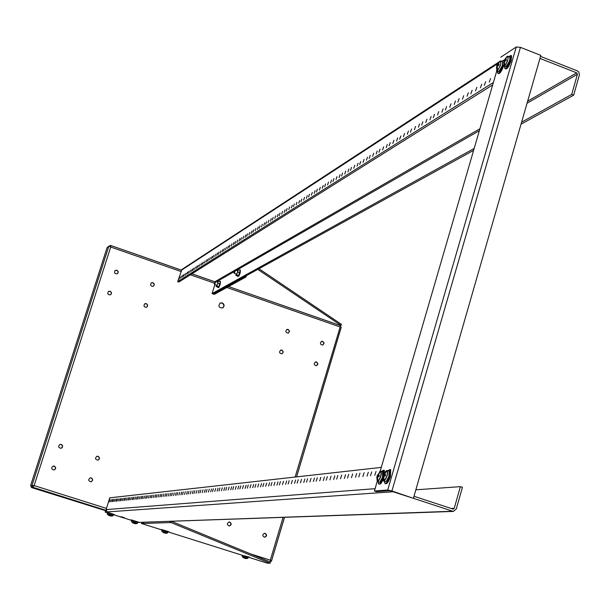 <?xml version="1.0" encoding="UTF-8"?>
<svg xmlns="http://www.w3.org/2000/svg" width="610" height="610" viewBox="0 0 610 610"><rect width="100%" height="100%" fill="white"/><g stroke="black" fill="none" stroke-linecap="round" stroke-linejoin="round"><path stroke-width="0.91" d="M153.026 282.643L154.376 284.275L153.537 286.181C150.723 286.448 149.984 285.343 151.31 282.857L153.026 282.643M146.4 303.589L147.757 305.259L146.857 307.165C144.029 307.356 143.32 306.228 144.73 303.772L146.4 303.589M110.235 291.191L111.592 292.792L110.814 294.699C107.985 295.095 107.185 294.012 108.427 291.45L110.235 291.191M54.29 466.086C56.173 467.474 56.12 468.777 54.122 470.013C51.286 469.303 50.965 467.984 53.177 466.048L54.29 466.086M91.271 477.882C93.17 479.33 93.078 480.649 90.981 481.816C88.221 480.932 87.992 479.597 90.303 477.821L91.271 477.882M98.103 456.28C99.964 457.66 99.91 458.956 97.943 460.184C95.137 459.467 94.825 458.156 97.013 456.242L98.103 456.28M61.221 444.408L62.35 445.308L62.632 446.36L62.334 447.412L61.191 448.289C58.316 447.77 57.912 446.474 59.986 444.408L61.221 444.408M322.781 341.356L324.108 343.201L322.873 345.039C320.181 344.604 319.754 343.377 321.577 341.356L322.781 341.356M288.233 329.408L289.567 331.215L288.393 333.075C285.671 332.755 285.19 331.543 286.944 329.43L288.233 329.408M281.972 350.087L283.307 351.932L282.072 353.785C279.349 353.381 278.9 352.145 280.73 350.094L281.972 350.087M316.605 361.959L317.932 363.842L316.636 365.672C313.959 365.161 313.563 363.918 315.454 361.951L316.605 361.959M265.243 533.369C267.149 534.993 266.951 536.289 264.664 537.257C262.201 535.931 262.201 534.604 264.671 533.277L265.243 533.369M229.848 522.076C231.762 523.685 231.579 524.989 229.307 525.988C226.79 524.714 226.76 523.38 229.223 521.985L229.848 522.076M116.952 270.169L118.309 271.74L117.585 273.638C114.779 274.111 113.956 273.051 115.107 270.466L116.952 270.169M222.238 302.888C224.549 304.436 224.694 306.121 222.688 307.943C218.807 307.875 217.968 306.235 220.157 303.033L222.238 302.888M180.88 271.481L110.715 247.035L34.122 485.575L32.727 487.222L31.308 487.489L106.125 510.844M269.879 561.863L270.604 560.765L270.314 560.148L271.427 561.215L270.207 561.162M32.017 485.651L30.5 485.918L31.674 486.292L33.146 486.025L32.017 485.651L34.122 485.575L106.445 508.412M108.976 246.089L110.036 246.516L110.509 245.403L110.715 247.035L108.976 246.089L107.063 247.698L30.5 485.918M295.118 477.05L340.571 325.61L228.537 286.555M110.448 245.373L109.396 246.257M226.821 287.493L339.938 326.914L340.494 326.625M153.423 286.25L154.155 284.969L153.773 283.52L152.797 282.796L151.204 282.933M146.743 307.234L147.46 306.258L147.33 304.733L146.171 303.727L144.623 303.849M110.707 294.767L111.401 293.479L111.005 292.045L110.029 291.336L108.328 291.527M54.038 470.036L55.213 469.166L55.502 467.733L54.77 466.475L53.093 466.07M90.89 481.831C92.888 480.611 92.949 479.308 91.073 477.912L90.204 477.836M97.844 460.199L98.995 459.338L99.277 457.919L98.546 456.676L96.914 456.265M61.107 448.312L62.342 447.077L62.319 445.666L61.381 444.606L59.894 444.438M322.705 345.085L323.719 343.88L323.628 342.576L322.759 341.6L321.424 341.417M288.24 333.129L289.209 331.909L289.102 330.612L288.233 329.659L286.799 329.499M281.919 353.83L282.941 352.618L282.849 351.307L281.972 350.323L280.585 350.155M316.476 365.718L317.413 364.833L317.467 363.194L316.59 362.203L315.301 362.004M264.519 537.25C266.677 536.198 266.822 534.901 264.954 533.369L264.526 533.285M229.169 525.98C231.32 524.905 231.457 523.601 229.573 522.084L229.085 522M117.478 273.715L118.126 272.426L117.715 271.023L116.746 270.329L115.008 270.55M222.558 308.004C224.419 306.151 224.228 304.497 221.971 303.025L220.027 303.109M270.23 561.086L270.024 561.924M32.795 487.169L33.115 486.017M271.427 561.215L270.848 561.04M33.108 486.033L31.682 486.307L31.308 487.489M540.536 56.387L577.312 70.852L578.737 71.927L579.462 74.679L573.659 95.191L521.032 124.211M479.91 128.756L214.827 281.767M539.957 58.407L576.74 72.864L577.434 74.267L571.715 94.428L573.659 95.191M498.927 62.006L181.932 269.429L177.685 281.652L178.814 282.049L492.682 84.904M214.865 284.596L212.074 293.585L213.195 293.974L244.839 276.528L246.028 276.948L246.432 275.644M473.619 150.357L213.195 293.974L214.308 294.363L246.028 276.948M212.074 293.585L474.183 148.436M521.619 122.168L571.715 94.428M244.991 237.374L245.876 234.911L244.968 237.366M242.856 238.731L243.725 236.283L242.826 238.723M248.888 234.881L249.795 232.41L248.918 234.896M399.596 139.149L400.922 135.954L399.702 139.194M177.685 281.652L493.383 82.495M181.368 276.078L180.659 278.198L181.368 276.078M179.767 277.1L179.058 279.212L179.767 277.1M182.985 275.049L182.268 277.176L182.985 275.049M185.92 273.173L185.196 275.316L185.92 273.173M184.281 274.218L183.564 276.353L184.281 274.218M187.567 272.121L186.843 274.271L187.567 272.121M190.572 270.2L189.847 272.365L190.572 270.2M188.894 271.267L188.17 273.433L188.894 271.267M192.257 269.124L191.532 271.298L192.257 269.124M195.33 267.157L194.598 269.353L195.33 267.157M193.622 268.255L192.89 270.436L193.622 268.255M197.06 266.059L196.321 268.255L197.06 266.059M200.202 264.046L199.455 266.265L200.202 264.046M198.448 265.167L197.709 267.378L198.448 265.167M201.971 262.918L201.224 265.144L201.971 262.918M205.189 260.859L204.434 263.108L205.189 260.859M203.397 262.01L202.642 264.244L203.397 262.01M206.996 259.707L206.241 261.957L206.996 259.707M210.29 257.603L209.527 259.868L210.29 257.603M208.452 258.777L207.697 261.034L208.452 258.777M212.143 256.421L211.373 258.693L212.143 256.421M215.521 254.263L214.743 256.558L215.521 254.263M213.637 255.468L212.867 257.748L213.637 255.468M217.412 253.051L216.634 255.354L217.412 253.051M220.873 250.84L220.088 253.165L220.873 250.84M218.944 252.075L218.166 254.385L218.944 252.075M222.818 249.604L222.025 251.938L222.818 249.604M226.356 247.34L225.563 249.688L226.356 247.34M224.381 248.598L223.595 250.939L224.381 248.598M228.346 246.066L227.553 248.43L228.346 246.066M231.975 243.748L231.175 246.127L231.975 243.748M229.955 245.037L229.154 247.408L229.955 245.037M234.019 242.444L233.211 244.831L234.019 242.444M237.74 240.065L236.924 242.475L237.74 240.065M235.666 241.392L234.858 243.787L235.666 241.392M239.837 238.723L239.021 241.148L239.837 238.723M241.522 237.648L240.706 240.073L241.522 237.648M247.538 233.805L246.699 236.268L247.538 233.805M251.922 231.007L251.084 233.485L251.922 231.007M255.941 228.437L255.094 230.938L255.941 228.437M253.699 229.871L252.853 232.357L253.699 229.871M258.205 226.989L257.351 229.505L258.205 226.989M262.33 224.358L261.469 226.889L262.33 224.358M260.028 225.822L259.174 228.346L260.028 225.822M264.656 222.871L263.787 225.418L264.656 222.871M268.896 220.164L268.019 222.726L268.896 220.164M266.532 221.674L265.663 224.228L266.532 221.674M271.282 218.639L270.405 221.216L271.282 218.639M275.636 215.856L274.752 218.456L275.636 215.856M273.204 217.412L272.327 219.996L273.204 217.412M278.091 214.293L277.199 216.901L278.091 214.293M282.567 211.434L281.66 214.064L282.567 211.434M280.066 213.027L279.174 215.643L280.066 213.027M285.083 209.817L284.176 212.463L285.083 209.817M289.689 206.881L288.774 209.55L289.689 206.881M287.119 208.521L286.212 211.174L287.119 208.521M292.281 205.227L291.359 207.903L292.281 205.227M297.017 202.2L296.086 204.907L297.017 202.2M294.371 203.885L293.448 206.577L294.371 203.885M299.678 200.499L298.748 203.214L299.678 200.499M304.55 197.381L303.605 200.126L304.55 197.381M301.836 199.119L300.898 201.849L301.836 199.119M307.295 195.627L306.342 198.387L307.295 195.627M312.312 192.424L311.352 195.208L312.312 192.424M309.514 194.216L308.561 196.984L309.514 194.216M315.134 190.625L314.173 193.416L315.134 190.625M320.303 187.323L319.32 190.145L320.303 187.323M317.421 189.161L316.445 191.967L317.421 189.161M323.208 185.463L322.225 188.299L323.208 185.463M328.531 182.062L327.539 184.922L328.531 182.062M325.565 183.961L324.573 186.805L325.565 183.961M331.535 180.148L330.529 183.023L331.535 180.148M337.017 176.648L336.003 179.546L337.017 176.648M333.952 178.6L332.953 181.483L333.952 178.6M340.106 174.666L339.091 177.586L340.106 174.666M345.763 171.059L344.734 174.002L345.763 171.059M342.606 173.072L341.585 176L342.606 173.072M348.958 169.016L347.921 171.974L348.958 169.016M354.791 165.287L353.739 168.276L354.791 165.287M351.535 167.369L350.491 170.343L351.535 167.369M358.085 163.19L357.025 166.187L358.085 163.19M364.109 159.34L363.034 162.374L364.109 159.34M360.746 161.49L359.679 164.502L360.746 161.49M367.502 157.166L366.427 160.216L367.502 157.166M373.724 153.194L372.634 156.274L373.724 153.194M370.255 155.413L369.172 158.47L370.255 155.413M377.239 150.952L376.141 154.048L377.239 150.952M383.667 146.842L382.554 149.969L383.667 146.842M380.076 149.137L378.97 152.241L380.076 149.137M387.297 144.524L386.176 147.666L387.297 144.524M393.946 140.277L392.809 143.457L393.946 140.277M390.232 142.649L389.104 145.805L390.232 142.649M397.697 137.883L396.553 141.07L397.697 137.883M404.575 133.491L403.416 136.716L404.575 133.491M408.456 131.005L407.289 134.253L408.456 131.005M415.57 126.461L414.388 129.739L415.57 126.461M411.597 129L410.423 132.256L411.597 129M419.596 123.891L418.399 127.185L419.596 123.891M426.969 119.179L425.757 122.511L426.969 119.179M422.852 121.809L421.647 125.119L422.852 121.809M431.133 116.518L429.913 119.873L431.133 116.518M438.773 111.638L437.53 115.023L438.773 111.638M434.503 114.36L433.275 117.73L434.503 114.36M443.096 108.877L441.846 112.286L443.096 108.877M451.011 103.814L449.745 107.261L451.011 103.814M446.589 106.643L445.33 110.067L446.589 106.643M455.495 100.955L454.221 104.417L455.495 100.955M463.714 95.701L462.418 99.201L463.714 95.701M459.124 98.637L457.836 102.114L459.124 98.637M468.373 92.728L467.062 96.25L468.373 92.728M476.906 87.276L475.571 90.837L476.906 87.276M472.14 90.326L470.821 93.864L472.14 90.326M481.74 84.188L480.398 87.771L481.74 84.188M490.608 78.522L489.243 82.144L490.608 78.522M485.651 81.687L484.302 85.286L485.651 81.687M494.39 79.056L495.419 75.503M377.186 481.458L374.41 490.997L387.724 490.013L391.925 490.974L520.452 47.359L516.251 46.993L500.749 57.218M496.723 71.034L380.121 471.393M374.41 490.997L376.462 491.668L389.813 490.699L412.757 498.118L391.925 490.974M520.452 47.359L540.826 55.38L413.481 498.073M258.968 268.736L341.394 324.345L341.066 325.458L257.794 269.384M340.563 325.641L341.066 325.458M249.154 557.456L266.997 563.076L270.093 563.251L270.436 562.092L171.517 521.344M141.817 522.389L141.474 523.51L161.253 529.747M168.886 532.149L241.629 555.077M142.671 522.358L143.815 523.433L141.474 523.51M270.093 563.251L171.013 522.557L171.387 521.352M143.815 523.433L171.013 522.557L169.793 521.405M392.253 491.355L453.321 511.424L456.272 509.022L462.426 487.329L460.382 486.643L454.221 508.343L453.238 509.152L413.999 496.273M452.254 511.271L138.638 522.404M130.906 520.178L114.299 514.947M106.59 512.514L105.149 512.064L105.522 510.89M105.149 512.064L393.076 491.767M121.024 516.655L124.463 517.715L120.993 516.662M381.288 467.39L109.769 497.829L106.079 509.586L107.269 511.912M150.121 497.844L150.906 495.389L150.113 497.844M254.942 487.367L255.971 484.233L254.919 487.359M262.803 486.566L263.878 483.394L262.841 486.582M111.188 499.605L110.479 501.809L111.188 499.605M109.838 499.75L109.129 501.946L109.838 499.75M112.545 499.46L111.836 501.672L112.545 499.46M115.023 499.201L114.306 501.428L115.023 499.201M113.643 499.346L112.934 501.565L113.643 499.346M116.418 499.049L115.702 501.283L116.418 499.049M118.95 498.782L118.226 501.031L118.95 498.782M117.539 498.934L116.815 501.176L117.539 498.934M120.376 498.629L119.651 500.894L120.376 498.629M122.968 498.355L122.244 500.635L122.968 498.355M121.527 498.507L120.795 500.779L121.527 498.507M124.432 498.202L123.693 500.49L124.432 498.202M127.086 497.92L126.346 500.223L127.086 497.92M125.607 498.073L124.867 500.368L125.607 498.073M128.58 497.76L127.841 500.07L128.58 497.76M131.302 497.47L130.555 499.803L131.302 497.47M129.785 497.63L129.038 499.956L129.785 497.63M132.827 497.31L132.08 499.651L132.827 497.31M135.618 497.013L134.856 499.369L135.618 497.013M134.063 497.173L133.308 499.529L134.063 497.173M137.181 496.845L136.419 499.216L137.181 496.845M140.041 496.54L139.271 498.927L140.041 496.54M138.447 496.708L137.685 499.087L138.447 496.708M141.642 496.372L140.872 498.766L141.642 496.372M144.57 496.06L143.792 498.477L144.57 496.06M142.938 496.235L142.168 498.637L142.938 496.235M146.217 495.884L145.439 498.309L146.217 495.884M149.214 495.564L148.428 498.012L149.214 495.564M147.544 495.739L146.758 498.179L147.544 495.739M153.979 495.061L153.186 497.539L153.979 495.061M152.264 495.244L151.471 497.707L152.264 495.244M155.71 494.87L154.909 497.363L155.71 494.87M158.867 494.535L158.066 497.051L158.867 494.535M157.105 494.725L156.305 497.226L157.105 494.725M160.643 494.352L159.835 496.875L160.643 494.352M163.884 494.008L163.068 496.548L163.884 494.008M162.077 494.199L161.269 496.731L162.077 494.199M165.706 493.81L164.891 496.365L165.706 493.81M169.031 493.459L168.207 496.037L169.031 493.459M167.178 493.658L166.355 496.22L167.178 493.658M170.899 493.261L170.076 495.846L170.899 493.261M174.315 492.895L173.484 495.511L174.315 492.895M172.416 493.101L171.585 495.694L172.416 493.101M176.237 492.689L175.398 495.312L176.237 492.689M179.752 492.316L178.905 494.962L179.752 492.316M177.792 492.529L176.946 495.16L177.792 492.529M181.727 492.11L180.873 494.771L181.727 492.11M185.326 491.729L184.472 494.405L185.326 491.729M183.32 491.942L182.466 494.611L183.32 491.942M187.361 491.507L186.5 494.207L187.361 491.507M191.067 491.119L190.198 493.833L191.067 491.119M189.001 491.332L188.132 494.039L189.001 491.332M193.156 490.89L192.28 493.627L193.156 490.89M196.969 490.486L196.085 493.246L196.969 490.486M194.842 490.714L193.965 493.459L194.842 490.714M199.112 490.257L198.227 493.032L199.112 490.257M203.038 489.845L202.139 492.644L203.038 489.845M200.85 490.074L199.958 492.857L200.85 490.074M205.25 489.609L204.35 492.422L205.25 489.609M209.283 489.182L208.376 492.018L209.283 489.182M207.034 489.418L206.127 492.239L207.034 489.418M211.556 488.938L210.648 491.79L211.556 488.938M215.719 488.496L214.796 491.37L215.719 488.496M213.401 488.74L212.486 491.607L213.401 488.74M218.06 488.244L217.137 491.141L218.06 488.244M222.345 487.786L221.407 490.714L222.345 487.786M219.951 488.046L219.028 490.951L219.951 488.046M224.762 487.535L223.817 490.47L224.762 487.535M229.169 487.062L228.224 490.028L229.169 487.062M226.706 487.329L225.769 490.272L226.706 487.329M231.663 486.795L230.71 489.784L231.663 486.795M236.215 486.315L235.254 489.327L236.215 486.315M233.676 486.582L232.715 489.578L233.676 486.582M238.785 486.04L237.816 489.067L238.785 486.04M243.474 485.545L242.498 488.602L243.474 485.545M240.858 485.819L239.882 488.862L240.858 485.819M246.127 485.263L245.144 488.336L246.127 485.263M250.969 484.744L249.978 487.855L250.969 484.744M248.27 485.034L247.279 488.122L248.27 485.034M253.707 484.454L252.708 487.581L253.707 484.454M258.716 483.921L257.702 487.077L258.716 483.921M261.537 483.623L260.523 486.795L261.537 483.623M266.707 483.074L265.685 486.284L266.707 483.074M269.628 482.762L268.598 485.987L269.628 482.762M274.973 482.197L273.936 485.453L274.973 482.197M271.991 482.51L270.954 485.751L271.991 482.51M277.992 481.87L276.948 485.156L277.992 481.87M283.52 481.282L282.46 484.599L283.52 481.282M280.44 481.61L279.38 484.912L280.44 481.61M286.647 480.954L285.579 484.287L286.647 480.954M292.373 480.344L291.29 483.715L292.373 480.344M289.178 480.688L288.103 484.035L289.178 480.688M295.606 480.001L294.516 483.394L295.606 480.001M301.531 479.368L300.433 482.8L301.531 479.368M298.221 479.719L297.131 483.135L298.221 479.719M304.878 479.018L303.772 482.464L304.878 479.018M311.024 478.362L309.903 481.854L311.024 478.362M307.592 478.728L306.479 482.197L307.592 478.728M314.493 477.996L313.365 481.503L314.493 477.996M320.86 477.317L319.716 480.871L320.86 477.317M317.307 477.691L316.171 481.221L317.307 477.691M324.467 476.936L323.315 480.512L324.467 476.936M331.07 476.227L329.903 479.849L331.07 476.227M327.379 476.623L326.22 480.215L327.379 476.623M334.806 475.83L333.632 479.475L334.806 475.83M341.669 475.106L340.479 478.789L341.669 475.106M337.833 475.51L336.659 479.17L337.833 475.51M345.55 474.694L344.353 478.4L345.55 474.694M352.679 473.932L351.459 477.683L352.679 473.932M348.691 474.359L347.494 478.087L348.691 474.359M356.713 473.505L355.493 477.287L356.713 473.505M364.124 472.719L362.881 476.54L364.124 472.719M359.984 473.154L358.756 476.959L359.984 473.154M368.318 472.27L367.075 476.12L368.318 472.27M376.034 471.454L374.769 475.35L376.034 471.454M371.726 471.911L370.468 475.785L371.726 471.911M379.755 471.683L380.213 471.08M415.86 489.807L460.382 486.643M140.346 522.343L453.321 511.424M168.939 531.76L161.353 529.434L161.231 529.808L167.88 531.996M161.856 531.203L162.153 530.242L161.223 529.831M385.322 483.616L385.634 483.715C387.137 484.004 388.738 481.587 390.438 476.479L390.705 469.7L390.278 469.555M387.861 470.729L389.988 469.464L389.729 476.242C388.021 481.351 386.427 483.768 384.925 483.486L384.376 481.328M249.284 557.052L241.606 555.146M242.223 556.526L242.513 555.58L241.598 555.176L248.178 557.296M505.515 68.823C507.131 69.365 509.007 66.612 511.142 60.565L511.592 55.838L510.852 55.441M508.58 56.578L510.921 55.571L510.471 60.298C508.237 66.551 506.338 69.266 504.775 68.442L504.638 66.467M504.119 60.359L503.54 60.207M498.279 73.452C499.704 74.084 501.481 71.606 503.593 66.01M503.143 65.034C500.955 71.187 499.087 73.871 497.562 73.093L497.417 71.141M501.306 61.328L503.601 60.321L503.776 61.381M384.887 472.475L383.957 470.234M379.039 484.149L380.8 483.768L383.187 479.666M383.164 477.561C381.502 482.197 380 484.355 378.657 484.02L378.124 481.892M381.57 471.393L383.652 470.135L384.025 473.962M107.497 513.033L114.299 514.924L114.428 514.527L106.75 512.156L106.575 512.568M131.074 519.827L130.891 520.238L138.584 522.579L138.706 522.175L131.074 519.827M131.806 520.696L130.883 520.261M161.871 531.333L167.498 533.041L167.834 531.989M164.852 531.935L164.082 532.873L161.902 531.371L164.807 532.042M166.118 533.239L164.959 533.148L165.249 532.217L167.59 532.942M164.692 532.225L165.234 532.271M163.93 532.797L162.748 532.179M164.959 533.148L165.691 532.317M165.066 532.217L164.784 533.148L165.859 533.247M164.57 532.4L164.784 533.148M234.736 270.329L233.897 272.647L234.736 270.329L235.3 270.093L235.109 271.442L234.164 273.227L233.927 272.723M386.755 470.562L387.075 470.554C387.884 473.825 386.885 477.279 384.064 480.916L383.537 480.962L383.111 476.379L383.591 474.71L386.641 470.95M383.812 474.458L385.444 474.999L384.712 475.083L384.422 476.105M383.919 480.322L383.69 481.13M385.512 474.793L384.338 474.405L387.075 470.554M384.064 480.916L383.85 476.075L385.139 476.181L385.619 474.511L384.338 474.405M383.82 476.288L383.324 476.128M384.712 475.083L383.591 474.71M242.239 556.655L247.782 558.341M245.311 557.288L244.458 558.18L243.115 557.494L244.267 558.097M246.41 558.531L245.319 558.455L245.594 557.532L247.889 558.257M245.182 557.509L245.578 557.586M245.319 558.455L246.127 557.662M245.38 557.525L245.106 558.447L245.944 558.539M244.831 557.921L245.106 558.447M215.04 281.698L214.247 283.924L215.04 281.698L215.582 281.462L215.391 282.765L214.499 284.466L214.27 283.986M507.55 56.173L508.282 56.463L507.512 56.196C508.671 58.049 507.741 61.252 504.714 65.827L504.249 66.383L503.715 66.147M504.401 61.839L503.875 61.633L504.104 66.216L504.577 65.255M503.875 61.633L504.333 60.085L505.896 60.695L505.553 60.924M504.333 60.085L506.895 56.6M506.041 60.115L504.943 59.688L507.512 56.196M504.714 65.827L504.485 61.236L505.858 60.87L506.315 59.322L504.943 59.688M504.729 61.145L503.967 60.847M500.284 60.931L500.993 61.206L500.238 60.962C501.367 62.799 500.444 65.979 497.463 70.493L496.494 70.813M497.158 66.536L496.647 66.337L496.868 70.874L497.333 69.936M496.647 66.337L497.097 64.805L498.629 65.407L498.286 65.644M497.097 64.805L499.643 61.351M498.774 64.835L497.691 64.416L500.238 60.962M497.463 70.493L497.241 65.949L498.591 65.598L499.041 64.058L497.691 64.416M497.508 65.849L496.746 65.552M380.465 471.225L380.777 471.217C381.555 474.458 380.564 477.882 377.788 481.473L377.27 481.519L376.858 476.982L377.338 475.335L380.358 471.606M379.145 475.632L378.452 475.701L378.154 476.715M377.651 480.901L377.422 481.686M379.222 475.419L378.063 475.037L380.777 471.217M377.788 481.473L377.582 476.684L378.848 476.791L379.329 475.137L378.063 475.037M377.544 476.898L377.064 476.738M378.452 475.701L377.338 475.335M379.153 475.617L377.544 475.083M107.215 514.108L112.88 515.846L113.246 514.779M110.036 515.038L110.456 515.015L110.158 515.946L109.968 515.015M110.135 514.695L109.426 515.656L107.246 514.146L110.097 514.802M111.516 516.037L110.319 515.938L110.608 515L112.98 515.74M109.297 515.595L108.107 514.97M110.319 515.938L110.989 515.084M110.158 515.946L111.516 516.045M131.531 521.771L137.273 523.41M134.482 522.366L133.743 523.311L131.562 521.809L134.436 522.473M134.307 522.678L134.749 522.663L134.459 523.601L135.885 523.716L134.627 523.593L134.917 522.663L137.273 523.388L137.532 522.434M133.598 523.25L132.416 522.625M134.627 523.593L135.321 522.747M134.284 522.785L134.459 523.601M239.852 272.662L240.363 269.864L240.226 272.792L238.853 276.086L237.618 276.437L238.479 275.956L239.852 272.662L240.226 272.792M240.363 269.864L239.86 270.146M237.694 276.002L237.618 276.437M235.864 275.354L237.786 276.033L238.54 275.606L240.195 270.268L238.266 269.589L236.611 274.935L235.864 275.354L236.123 273.913M237.206 270.756L238.266 269.589M239.745 272.723L237.816 272.045M238.54 275.606L236.611 274.935M219.913 283.94L220.423 281.248L220.271 284.069L218.975 287.211L218.182 287.653L220.271 284.069M220.423 281.248L219.943 281.523M217.907 287.112L217.823 287.523M216.138 286.494L217.983 287.142L218.677 286.753L219.821 283.993L220.263 281.637L218.418 280.989L216.825 286.105L216.138 286.494L216.398 285.129M217.427 282.11L218.418 280.989M219.821 283.993L217.968 283.353M218.677 286.753L216.825 286.105M250.603 553.926L270.314 560.148L283.063 517.417M214.369 283.154L190.366 274.79M32.727 487.222L106.003 510.334M108.862 246.135L31.918 485.644M340.403 325.587L228.506 286.57M214.918 281.835L191.914 273.814M181.322 270.123L110.7 245.494M271.481 560.872L284.458 517.371M296.536 476.89L341.188 327.257M181.231 270.352L497.653 63.676M576.74 72.864L527.65 101.199M216.512 281.789L234.072 271.694M236.268 270.428L479.361 130.654M527.063 103.227L577.434 74.267M387.724 490.013L516.251 46.993M450.973 508.473L454.221 508.343M375.089 488.671L106.079 509.586M167.75 531.828L162.435 530.242M162.153 530.242L167.895 531.958L162.153 530.22M386.138 481.542L389.081 476.311L389.401 471.599M388.936 476.227C387.655 480.055 386.458 481.862 385.337 481.648C386.626 481.87 387.876 480.085 389.088 476.296C389.691 472.018 389.706 470.302 389.134 471.149L388.936 476.227M388.814 471.042L387.388 470.569C388.051 474.107 386.992 477.615 384.216 481.076M383.537 480.962L383.156 478.141M385.604 471.553L386.542 470.607M248.026 557.128L242.795 555.58M242.513 555.58L248.102 557.288M243.222 557.578L242.277 556.701L245.266 557.387M506.201 66.886L509.724 60.786L510.006 57.325M509.274 56.844L509.937 57.104L509.602 60.649C507.924 65.331 506.506 67.359 505.339 66.742L504.34 66.353M505.774 67.047L509.739 60.748L509.937 57.104L508.282 56.463L507.573 61.137L504.859 65.994M504.104 66.216L503.723 62.472M498.942 71.538L502.411 65.506L502.701 62.06M501.992 61.595L502.625 61.846L502.289 65.377C500.65 69.982 499.254 71.995 498.103 71.408L497.097 71.012M498.53 71.698C499.796 71.431 501.1 69.357 502.426 65.476L502.625 61.846L500.993 61.206L500.291 65.834L497.608 70.653M496.868 70.874L496.487 67.161M379.839 482.098L382.744 476.913L383.072 472.247M382.508 471.705L382.6 476.837C381.341 480.611 380.16 482.403 379.062 482.205L377.628 481.725M380.983 471.172L381.082 471.233C381.723 474.725 380.678 478.194 377.941 481.641M377.27 481.519L376.896 478.812M379.359 472.163L380.259 471.271M113.163 514.619L107.787 513.01M107.505 513.01L113.292 514.756L107.505 512.995L107.2 513.978M137.448 522.274L132.103 520.673M131.516 521.641L131.813 520.673L137.578 522.412L131.821 520.658M110.509 245.403L181.338 270.093M191.952 273.791L214.933 281.805M341.264 327.181L296.59 476.883M284.512 517.371L271.481 561.047M168.894 532.126L169.016 531.729M389.988 469.464L390.705 469.7M249.177 557.418L249.299 557.021M510.921 55.571L511.592 55.838M503.601 60.321L504.051 60.497M383.652 470.135L384.361 470.371M167.498 533.041L166.217 533.262M237.999 271.038L235.3 270.093M236.924 274.195L234.202 273.242M383.896 481.168L385.337 481.648M242.521 555.558L248.186 557.258L247.812 558.333L246.554 558.554M218.159 282.361L215.582 281.462M217.129 285.381L214.529 284.481M380.96 471.164L382.805 471.804C383.37 470.783 383.354 472.483 382.752 476.906C381.341 480.756 380.175 482.548 379.267 482.289M112.88 515.846L111.584 516.06M137.181 523.494L135.885 523.716"/></g></svg>
